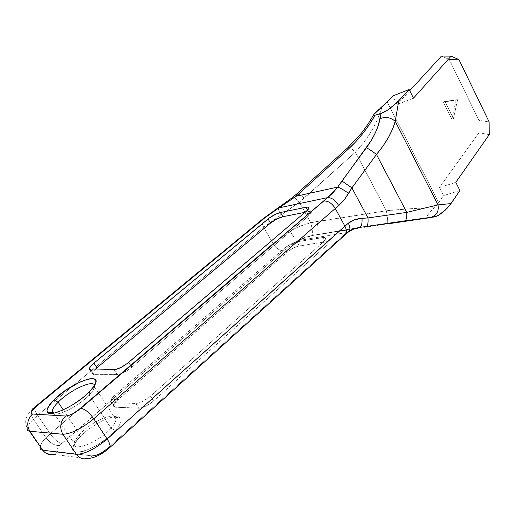 <?xml version="1.0" encoding="UTF-8"?>
<svg xmlns="http://www.w3.org/2000/svg" width="515" height="515" viewBox="0 0 515 515"><rect width="100%" height="100%" fill="white"/><g stroke="black" fill="none" stroke-linecap="round" stroke-linejoin="round"><path stroke-width="0.39" stroke-dasharray="2.58 1.93" d="M263.41 218.45C261.523 220.349 261.614 223.265 263.68 227.192L299.37 202.202L310.738 222.705L386.379 210.757L355.382 152.163L299.37 202.202L310.738 222.705L300.161 226.175L295.018 228.467L290.125 231.196L273.002 243.563L263.68 227.192L37.627 415.315C34.769 410.919 33.958 408.002 35.194 406.56C33.958 408.002 34.769 410.919 37.627 415.315L33.353 419.191C30.694 415.026 30.263 411.762 32.059 409.393C30.263 411.762 30.694 415.026 33.353 419.191C29.703 422.847 27.643 425.847 27.166 428.19C27.643 425.847 29.703 422.847 33.353 419.191L45.983 437.718L50.18 433.797C54.262 439.379 58.092 442.617 61.684 443.512L59.598 445.501C54.745 445.797 50.206 443.203 45.983 437.718C42.41 441.432 40.428 444.509 40.022 446.943C40.428 444.503 42.41 441.432 45.983 437.718L33.353 419.191L37.627 415.315L50.18 433.797L273.002 243.563L263.68 227.192L37.627 415.315L50.18 433.797L45.983 437.718C50.206 443.203 54.745 445.797 59.598 445.501L56.785 449.814L56.959 451.179L58.214 451.797L92.346 455.923C96.575 455.859 101.648 453.348 107.571 448.391L346.775 232.516L297.387 240.73L290.042 245.687L283.668 250.734L59.598 445.501C56.341 449.132 55.878 451.237 58.214 451.797L92.346 455.923L87.299 458.64L92.346 455.923M52.923 413.294C56.431 417.356 78.982 406.058 89.243 395.024L89.7 391.503L89.243 395.024C78.982 406.058 56.431 417.356 52.923 413.294M111.053 428.171C97.058 444.381 66.474 454.191 75.402 439.926L79.651 434.345L79.239 437.589L74.36 444.033C64.014 460.552 99.324 449.363 115.379 430.592L111.053 428.171L89.243 395.024L111.053 428.171C114.118 424.74 115.785 421.894 116.068 419.648C117.755 410.21 91.722 420.858 79.651 434.345C76.329 437.93 74.495 440.943 74.147 443.364C71.997 453.02 99.176 441.973 111.053 428.171L115.379 430.592L107.847 437.679L98.545 444.291L93.698 447.065L84.602 450.986L80.726 451.977L77.514 452.267L75.081 451.848L73.523 450.747L72.885 449.016L73.182 446.737L76.432 440.904L79.239 437.589L86.674 430.772L91.013 427.514L100.174 421.882L104.661 419.706L112.663 417.028L115.881 416.622L118.411 416.886L120.143 417.807L121.012 419.365L120.961 421.502L119.982 424.154L115.379 430.592C120.536 424.656 122.184 420.465 120.343 418.019C116.326 412.283 91.161 424.334 79.239 437.589L79.651 434.345L63.268 409.882L79.651 434.345C90.048 422.815 112.058 412.264 115.463 417.266C117.027 419.397 115.553 423.034 111.053 428.171M112.894 397.149L114.813 395.308L117.761 399.852L115.849 401.694L112.894 397.149L115.849 401.694L288.284 251.185L293.093 248.198L297.94 246.241L325.145 241.805L327.244 241.818L328.1 242.655L328.01 243.357L325.725 246.254L153.534 400.947L149.865 403.799L145.79 406.193L140.318 408.125L115.251 407.223L113.86 406.766L113.493 405.588L115.849 401.694L113.493 405.608L115.251 407.223L112.257 402.627L110.513 401.037L112.894 397.149L111.214 399.28L110.513 401.024L110.867 402.183L112.257 402.627L135.883 403.457L138.953 408.221L115.251 407.223L112.257 402.627L135.883 403.457L138.953 408.221C143.215 407.919 148.075 405.492 153.534 400.947L150.483 396.164C145.005 400.696 140.138 403.129 135.883 403.457L138.876 402.968L142.719 401.404L150.483 396.164L323.33 241.928L325.725 246.254L153.534 400.947L150.483 396.164L323.33 241.928L325.725 246.254L328.107 242.893C328.113 241.883 327.128 241.516 325.145 241.805L322.783 237.531C324.759 237.228 325.738 237.582 325.725 238.587L323.33 241.928L325.622 239.044L325.467 237.84L323.967 237.421L296.949 241.799L299.279 245.938L325.145 241.805L322.783 237.531L296.949 241.799L299.279 245.938C295.134 246.859 291.026 248.964 286.971 252.241L284.634 248.114C288.703 244.844 292.81 242.739 296.949 241.799L290.763 244.071L284.634 248.114L114.813 395.308L117.761 399.852L286.971 252.241L284.634 248.114L112.894 397.149M310.217 214.349L311.311 212.489C311.363 211.556 310.41 211.272 308.459 211.633L307.622 210.12L308.459 211.633L305.208 212.277L310.249 211.498L311.202 211.942L311.189 212.927L310.217 214.349L307.783 209.946L310.217 214.349L308.807 215.708L310.217 214.349M459.934 190.531L443.512 195.642L438.651 202.53L428.519 213.873L426.703 216.686L426.742 217.729L427.971 217.974L426.742 217.729L426.703 216.686L427.431 215.328L438.651 202.53L443.512 195.642L439.398 187.563L478.95 132.767L478.899 120.349L489.128 121.92L478.899 120.349L449.254 59.463L478.899 120.349L478.95 132.767L439.398 187.563L455.814 182.349L439.398 187.563L443.512 195.642L459.934 190.531M458.974 59.618L449.254 59.463L441.471 56.071L449.254 59.463L458.974 59.618M409.721 90.737L397.123 104.493L392.771 95.951L397.123 104.493L409.721 90.737M387.177 101.912L438.651 202.53L387.177 101.912M451.88 119.19L443.383 102.015L456.09 100.206L451.88 119.19L453.432 118.63L444.934 101.429L457.616 99.633L443.383 102.015L444.934 101.429L443.383 102.015L451.88 119.19L456.09 100.206L457.616 99.633L453.432 118.63L451.88 119.19M94.554 385.42L94.612 386.868C94.219 388.973 92.43 391.696 89.243 395.024L93.466 389.701L94.554 385.42L93.466 389.701M413.468 98.185L397.123 104.493L413.468 98.185M489.25 134.647L478.95 132.767L489.25 134.647M317.478 234.563L317.658 234.492C318.54 232.658 318.341 228.325 317.053 221.501L310.738 222.705C312.496 229.387 312.895 233.675 311.936 235.561C312.895 233.675 312.496 229.387 310.738 222.705C303.457 224.521 296.589 227.353 290.125 231.196C293.041 236.179 295.456 239.359 297.387 240.73L283.668 250.734C279.722 250.818 276.162 248.43 273.002 243.563C276.162 248.43 279.722 250.818 283.668 250.734L61.684 443.512C58.092 442.617 54.262 439.379 50.18 433.797L273.002 243.563L290.125 231.196C293.041 236.179 295.456 239.359 297.387 240.73L311.871 235.6L352.987 229.156L317.478 234.563L359.541 227.43L311.871 235.6L304.545 237.57L297.387 240.73L346.775 232.516L352.666 229.194M347.947 147.599L349.801 147.754L355.382 152.163C368.064 138.953 376.986 123.755 382.149 106.579L377.817 118.708L371.624 130.881L363.976 142.282L355.382 152.163L386.379 210.757C387.583 217.691 387.975 222.055 387.544 223.845L317.658 234.492L309.657 236.102L359.541 227.43M429.323 207.848L434.145 207.777C420.646 207.918 404.726 208.91 386.379 210.757L412.103 208.62L429.323 207.848M94.078 374.753L91.02 370.06L94.078 374.753L117.266 374.572C121.463 374.09 126.355 371.611 131.956 367.137L308.807 215.708L306.367 211.298L308.807 215.708L131.956 367.137L128.834 362.245L131.956 367.137L130.166 368.573L124.076 372.371L120.233 373.993L117.266 374.572L114.13 369.706L117.266 374.572L93.151 374.624L92.41 373.587L92.623 372.718L94.567 370.002L92.436 373.336L94.078 374.753M444.934 101.429L453.432 118.63L457.616 99.633L444.934 101.429M107.571 448.391L109.373 447.947L107.571 448.391L342.713 236.012L346.775 232.516L354.893 228.435M346.775 232.516L348.636 231.789M342.713 236.012L344.934 234.975M40.028 446.943C42.777 451.913 47.213 454.378 53.328 454.352L58.214 451.797L53.328 454.352L87.299 458.64M387.557 223.825C387.962 221.965 387.57 217.607 386.379 210.757L317.053 221.501C318.328 228.248 318.54 232.568 317.678 234.473M427.347 217.98L387.473 223.903M278.403 207.848C277.958 208.62 278.808 210.97 280.965 214.903L263.68 227.192C261.639 223.323 261.53 220.426 263.339 218.508M296.55 194.078C298.088 193.415 300.631 194.786 304.178 198.185L299.37 202.202C296.099 198.623 293.717 197.129 292.224 197.715C293.717 197.129 296.099 198.623 299.37 202.202L280.965 214.903C278.737 210.835 277.9 208.466 278.454 207.809M348.024 147.535C349.357 147.078 351.809 148.623 355.382 152.163L304.178 198.185C300.541 194.709 297.973 193.357 296.486 194.136L296.453 194.155M379.394 108.922L380.482 107.983M32.329 409.122L32.059 409.393C23.381 418.843 25.557 423.375 27.166 428.19L40.022 446.943M75.402 439.926L74.36 444.033M311.311 212.489L308.884 208.099M53.792 413.146L74.147 443.364M94.612 386.868L116.068 419.648M90.254 369.982L92.436 373.336M110.513 401.037L113.493 405.608M328.107 242.893L325.725 238.587M115.463 417.266L120.343 418.019M373.954 114.233L373.632 114.826"/><path stroke-width="0.77" d="M354.893 228.435L359.541 227.43C361.466 226.658 362.296 223.626 362.026 218.328C362.296 223.626 361.466 226.658 359.541 227.43L434.351 216.912L427.978 217.974L436.108 216.409L440.415 214.047L447.323 208.092L450.998 203.573L438.014 204.886L395.211 121.308L392.565 129.111L388.445 137.479L383.006 146.054L376.471 154.468L406.76 212.392L367.993 217.935L362.026 218.328C356.715 218.611 352.144 220.233 348.301 223.207L344.889 226.13L335.278 208.478L344.026 200.226L351.899 187.891L367.993 217.935L351.899 187.891L376.471 154.468L406.76 212.392L367.993 217.935L362.026 218.328L354.642 219.738L348.301 223.207L107.171 439.031C95.101 449.048 84.846 454.14 76.407 454.301C84.846 454.14 95.101 449.048 107.171 439.031L93.775 418.785L335.278 208.478L344.889 226.13L107.171 439.031L93.775 418.785C81.525 428.718 71.225 433.875 62.875 434.261L76.407 454.301L42.809 450.226L29.812 431.261L62.875 434.261L76.407 454.301L42.809 450.226C40.717 449.936 39.79 448.842 40.022 446.943C39.79 448.848 40.724 449.936 42.809 450.226L29.812 431.261C27.752 431.042 26.877 430.019 27.166 428.19C26.87 430.019 27.752 431.042 29.812 431.261C26.407 424.984 27.301 419.242 32.503 414.028C30.256 413.635 30.842 411.678 34.254 408.163L32.059 409.393L34.254 408.163L264.942 217.742L278.924 207.86L327.746 197.593L80.952 408.286L72.531 413.893L68.559 415.534L65.592 416.017L32.503 414.028L31.318 413.526L31.235 412.277L32.252 410.423L36.417 406.226L35.194 406.567L36.417 406.226L264.942 217.742L263.41 218.45L32.329 409.122M58.124 402.196C53.283 407.146 51.423 410.7 52.536 412.863L52.24 410.841C52.71 408.569 54.667 405.691 58.124 402.196L63.268 409.882L58.124 402.196C69.609 390.267 93.363 379.246 94.554 385.42C93.363 379.246 69.609 390.267 58.124 402.196L53.94 399.859L58.124 402.196M89.7 391.503C77.321 404.79 49.891 418.064 47.406 412.084C46.17 409.605 48.346 405.53 53.94 399.859L50.985 403.052L47.444 408.582L47.007 410.693L47.522 412.251L48.977 413.185L51.32 413.442L54.481 413.004L62.721 410.127L72.383 404.99L81.891 398.423L86.095 394.934L92.571 388.265L94.599 385.349L95.713 382.864L95.893 380.894L95.146 379.51L93.505 378.757L91.052 378.654L87.878 379.195L79.896 382.085L66.075 389.977L53.94 399.859C70.42 382.761 103.869 370.536 94.567 385.407L89.7 391.503M306.045 207.275C308.002 206.901 308.942 207.178 308.884 208.099L307.783 209.946L308.762 208.53L308.781 207.558L307.835 207.127L306.045 207.275L280.488 212.495L276.008 214.066L269.429 217.89L93.923 363.159L91.129 365.811L89.584 368.058L89.539 369.551L91.02 370.06L115.463 369.545L120.935 367.478L127.038 363.674L307.783 209.946L128.834 362.245C123.214 366.706 118.315 369.197 114.13 369.706L91.02 370.06L89.391 368.669C89.719 367.259 91.232 365.425 93.923 363.159L96.936 367.794L94.567 370.002L96.936 367.794L93.923 363.159L268.09 218.933L270.472 223.13L96.936 367.794L270.472 223.13L268.09 218.933C272.242 215.714 276.375 213.571 280.488 212.495L282.857 216.718C278.744 217.768 274.611 219.905 270.472 223.13L276.671 219.1L282.857 216.718L280.488 212.495L306.045 207.275L307.622 210.12L306.045 207.275M92.346 455.923L95.352 455.575L99.318 454.011L103.612 451.488L107.571 448.391M359.541 227.43L366.371 226.446C367.768 225.802 368.309 222.969 367.993 217.935C368.309 222.969 367.768 225.802 366.371 226.446L404.79 220.884C406.367 220.214 407.024 217.388 406.76 212.392C407.024 217.388 406.367 220.214 404.79 220.884L431.016 217.311C436.649 215.611 438.98 211.472 438.014 204.886C438.98 211.472 436.649 215.611 431.016 217.311L434.351 216.912L438.162 215.437L445.102 210.287L449.318 205.82L459.934 190.531L450.998 203.573L438.014 204.886L406.76 212.392L438.014 204.886L395.211 121.308L398.784 100.766L409.116 89.526L392.771 95.951L387.177 101.912L373.8 114.478L373.703 115.257L375.12 115.167L381.048 113.448L387.228 110.332L396.865 102.723L409.116 89.526L392.771 95.951L387.177 101.912L380.482 107.983M409.116 89.526L413.468 98.185L451.114 56.148L458.974 59.618L489.128 121.92L489.25 134.647L455.814 182.349L459.934 190.531L455.814 182.349L489.25 134.647L489.128 121.92L458.974 59.618L451.114 56.148L413.468 98.185L409.116 89.526M441.471 56.071L409.721 90.737L441.471 56.071L451.114 56.148L441.471 56.071M381.048 113.448L378.261 125.557L375.287 132.915L371.283 140.421L337.743 187.067L296.215 196.196L347.934 149.479L355.537 141.979L362.753 133.578L369.358 124.54L375.12 115.167L381.048 113.448L380.083 118.65C385.703 116.532 390.75 117.42 395.211 121.308L398.784 100.766L389.713 108.646L384.885 111.736L381.048 113.448M387.441 223.903L428.268 217.929L387.473 223.903M352.666 229.194L354.841 228.448L348.694 231.737M263.339 218.508L296.215 196.196L337.743 187.067L332.902 192.874L327.746 197.593L278.924 207.86L296.215 196.196L296.55 194.078M305.208 212.277L282.857 216.718L305.208 212.277M348.636 231.789C350.393 230.018 350.284 227.16 348.301 223.207C350.284 227.16 350.393 230.018 348.636 231.789L346.775 232.516M87.299 458.64C82.831 459.535 79.201 458.086 76.407 454.301C79.201 458.093 82.831 459.535 87.305 458.633C94.464 458.099 101.822 454.539 109.373 447.947L109.373 447.947C110.693 446.415 109.959 443.447 107.171 439.031C109.959 443.447 110.693 446.415 109.373 447.947L344.902 235.007C346.84 232.98 346.833 230.018 344.889 226.13C346.807 229.96 346.84 232.896 344.979 234.937L342.713 236.012M42.809 450.226C45.494 453.812 49.002 455.183 53.322 454.352C49.002 455.189 45.5 453.812 42.809 450.226M395.211 121.308C390.75 117.42 385.703 116.532 380.083 118.65C378.222 127.978 373.665 137.672 366.403 147.754C369.075 149.093 372.435 151.333 376.471 154.468C386.153 142.874 392.404 131.821 395.211 121.308M351.899 187.891L376.471 154.468C372.435 151.333 369.075 149.093 366.403 147.754L341.947 181.023L351.899 187.891L341.947 181.023L337.743 187.067C340.73 188.2 344.355 190.305 348.61 193.382L351.899 187.891M348.61 193.382C344.355 190.305 340.73 188.2 337.743 187.067L327.746 197.593C331.769 197.599 335.432 200.264 338.741 205.594L344.046 200.2L348.61 193.382M338.741 205.594C335.432 200.264 331.769 197.599 327.746 197.593L323.575 201.005C328.016 200.683 331.918 203.174 335.278 208.478L338.741 205.594M93.775 418.785L335.278 208.478C331.918 203.174 328.016 200.683 323.575 201.005L80.952 408.286C85.02 409.071 89.295 412.573 93.775 418.785C89.295 412.573 85.02 409.071 80.952 408.286C74.855 413.159 69.737 415.734 65.592 416.017C60.229 421.54 59.322 427.624 62.875 434.261C71.225 433.875 81.525 428.718 93.775 418.785M29.812 431.261L62.875 434.261C59.322 427.624 60.229 421.54 65.592 416.017L32.503 414.028C27.301 419.242 26.407 424.984 29.812 431.261M278.454 207.809L278.924 207.86L278.403 207.848M292.224 197.715L291.754 199.434L292.179 197.754L296.453 194.155M347.947 147.599L296.486 194.136L296.215 196.196L347.934 149.479L347.966 147.58L361.311 133.295L367.974 124.173L373.632 114.826M348.024 147.535L347.934 149.479C358.62 139.7 367.678 128.261 375.12 115.167L373.703 115.257L373.954 114.233L379.394 108.922M52.536 412.863L47.406 412.084M52.24 410.841L53.792 413.146M89.391 368.669L90.254 369.982M348.565 231.847L344.934 234.975M263.41 218.45L292.159 197.76"/></g></svg>
